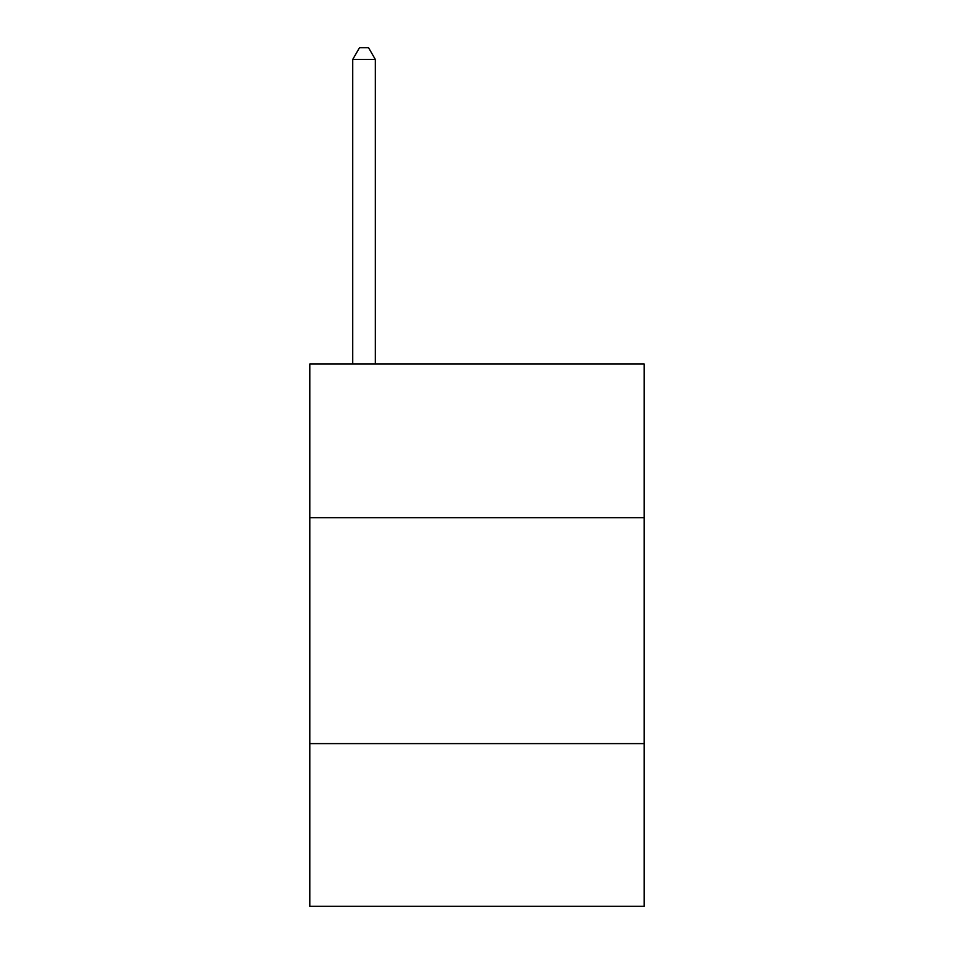<?xml version="1.0" encoding="UTF-8"?>
<svg xmlns="http://www.w3.org/2000/svg" width="954" height="954" viewBox="0 0 954 954"><rect width="100%" height="100%" fill="white"/><g stroke="black" fill="none" stroke-linecap="round" stroke-linejoin="round"><path stroke-width="1.43" d="M644.2 517.676L644.2 364.023L309.8 364.023L309.8 517.676L644.2 517.676L644.2 906.3L309.8 906.3L309.8 517.676M644.2 743.619L309.8 743.619M375.327 364.023L375.327 59.446L352.73 59.446L352.73 364.023M352.73 59.446L359.503 47.7L368.542 47.7L375.327 59.446"/></g></svg>
